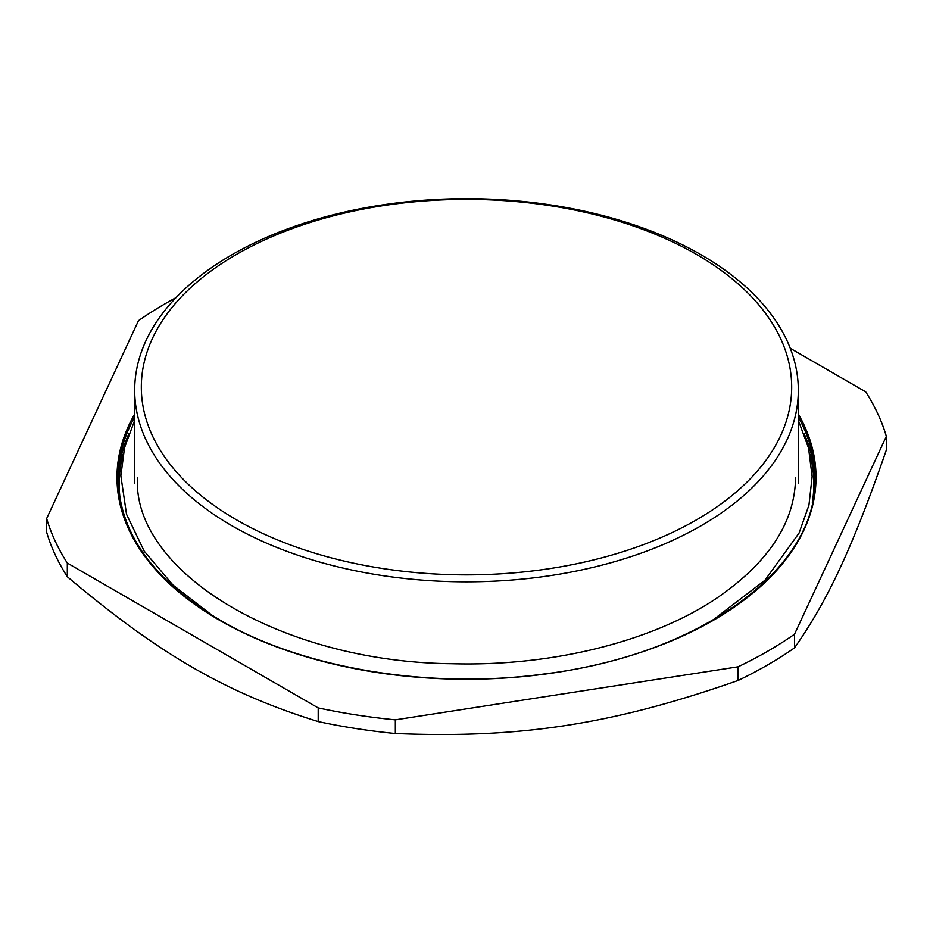 <?xml version="1.0" encoding="UTF-8"?>
<svg xmlns="http://www.w3.org/2000/svg" width="933" height="933" viewBox="0 0 933 933"><rect width="100%" height="100%" fill="white"/><g stroke="black" fill="none" stroke-linecap="round" stroke-linejoin="round"><path stroke-width="1.4" d="M794.519 647.875C828.096 600.047 852.774 546.855 886.35 450.009L886.35 436.352L794.519 634.218A425.833 245.857 180 0 1 738.05 666.815L738.05 680.484A425.833 245.857 0 0 0 794.519 647.875L794.519 634.218M175.999 297.674A425.833 245.857 180 0 0 138.481 320.66L46.65 518.526L46.65 532.183A425.833 245.857 0 0 0 67.316 576.722C159.042 654.173 226.486 693.114 318.2 721.571A425.833 245.857 0 0 0 395.335 733.501C520.637 738.621 612.759 724.37 738.05 680.484M790.251 348.277L865.684 391.825A425.833 245.857 180 0 1 886.35 436.352M395.335 733.501L395.335 719.833L738.05 666.815M67.316 576.722L67.316 563.054L318.2 707.902L318.2 721.571M67.316 563.054A425.833 245.857 180 0 1 46.65 518.526M395.335 719.833A425.833 245.857 180 0 1 318.2 707.902M696.438 519.879A325.185 187.743 180 0 1 236.562 519.879A325.185 187.743 180 0 1 236.562 254.371A325.185 187.743 180 0 1 696.438 254.371A325.185 187.743 180 0 1 696.438 519.879M701.138 525.722A331.821 191.58 180 0 1 339.519 567.252A331.821 191.58 180 0 1 134.679 390.251A331.821 191.58 180 0 1 231.862 254.791A331.821 191.58 180 0 1 593.481 213.26A331.821 191.58 180 0 1 798.321 390.251A331.821 191.58 180 0 1 701.138 525.722M120.684 502.805A347.309 200.513 180 0 1 123.063 454.371M809.926 454.336A347.309 200.513 180 0 1 812.316 502.805M118.118 480.822A348.417 201.155 180 0 1 129.034 433.274M803.989 433.332A348.417 201.155 180 0 1 814.882 480.822M798.321 417.004A348.417 201.155 180 0 1 814.917 478.337C817.809 568.955 699.353 655.083 544.534 673.929C429.74 689.72 302.549 668.588 219.908 620.072C153.362 580.454 119.424 533.209 118.083 478.337A348.417 201.155 180 0 1 134.679 417.004M798.321 414.042A349.513 201.796 180 0 1 713.652 620.13A349.513 201.796 180 0 1 219.348 620.13A349.513 201.796 180 0 1 134.679 414.042M134.679 390.251L134.679 483.306M798.321 390.251L798.321 483.306M134.679 420.293L124.532 447.712L120.858 475.842L126.526 514.293L144.183 551.135L172.978 585.061L211.768 615.034L220.853 620.62M712.136 620.62L764.908 580.303L799.091 533.023L808.946 505.161L812.142 476.611L808.561 448.097L798.321 420.282M795.557 477.439C795.056 522.165 768.792 562.401 716.742 598.158C652.494 641.496 551.741 666.629 451.992 663.725C279.795 662.08 132.229 570.984 137.443 477.439"/></g></svg>
